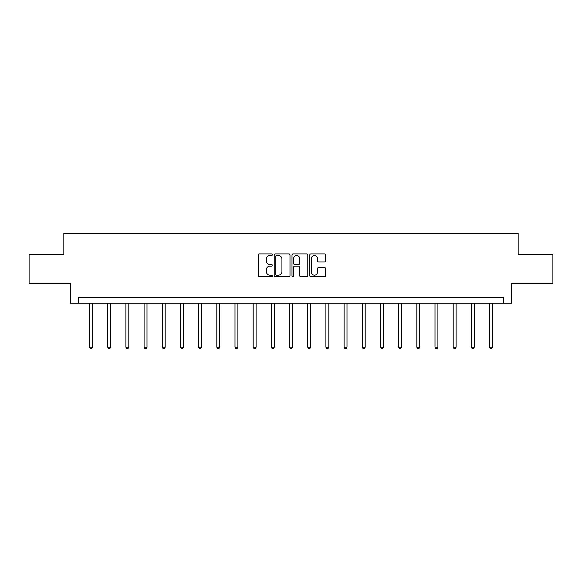 <?xml version="1.0" encoding="UTF-8"?>
<svg xmlns="http://www.w3.org/2000/svg" width="582" height="582" viewBox="0 0 582 582"><rect width="100%" height="100%" fill="white"/><g stroke="black" fill="none" stroke-linecap="round" stroke-linejoin="round"><path stroke-width="0.87" d="M272.354 254.705A0.8 0.8 0 0 0 271.554 253.905L259.397 253.905A1.142 1.142 0 0 0 258.248 255.047L258.248 275.642A1.142 1.142 0 0 0 259.397 276.785L271.554 276.785A0.8 0.8 0 0 0 272.354 275.984A0.8 0.8 0 0 0 271.554 275.184L269.975 275.184A3.659 3.659 0 0 1 266.316 271.525L266.316 269.808A3.659 3.659 0 0 1 269.975 266.149L271.554 266.149A0.8 0.8 0 0 0 272.354 265.348A0.8 0.8 0 0 0 271.554 264.548L269.975 264.548A3.659 3.659 0 0 1 266.316 260.882L266.316 259.165A3.659 3.659 0 0 1 269.975 255.505L271.554 255.505A0.8 0.8 0 0 0 272.354 254.705M324.436 261.973A1.142 1.142 0 0 0 325.578 260.831L325.578 255.047A1.142 1.142 0 0 0 324.436 253.905L310.933 253.905A1.142 1.142 0 0 0 309.791 255.047L309.791 275.642A1.142 1.142 0 0 0 310.933 276.785L324.436 276.785A1.142 1.142 0 0 0 325.578 275.642L325.578 268.666A1.142 1.142 0 0 0 324.436 267.516L318.66 267.516A1.142 1.142 0 0 0 317.517 268.666L317.517 272.121A3.063 3.063 0 0 1 314.455 275.184A3.063 3.063 0 0 1 311.392 272.121L311.392 258.568A3.063 3.063 0 0 1 314.455 255.505A3.063 3.063 0 0 1 317.517 258.568L317.517 260.831A1.142 1.142 0 0 0 318.66 261.973L324.436 261.973M503.365 303.229L511.52 303.229L511.52 283.412L552.9 283.412L552.9 254.276L518.169 254.276L518.169 233.295L63.831 233.295L63.831 254.276L29.1 254.276L29.1 283.412L70.48 283.412L70.48 303.229L503.365 303.229L503.365 297.402L78.635 297.402L78.635 303.229M289.996 255.047A1.142 1.142 0 0 0 288.854 253.905L275.351 253.905A1.142 1.142 0 0 0 274.209 255.047L274.209 275.642A1.142 1.142 0 0 0 275.351 276.785L288.854 276.785A1.142 1.142 0 0 0 289.996 275.642L289.996 255.047M293.146 253.905L306.649 253.905A1.142 1.142 0 0 1 307.791 255.047L307.791 275.642A1.142 1.142 0 0 1 306.649 276.785L300.865 276.785A1.142 1.142 0 0 1 299.723 275.642L299.723 267.291A1.142 1.142 0 0 0 298.581 266.149L294.747 266.149A1.142 1.142 0 0 0 293.604 267.291L293.604 275.984A0.8 0.8 0 0 1 292.804 276.785A0.8 0.8 0 0 1 292.004 275.984L292.004 255.047A1.142 1.142 0 0 1 293.146 253.905M276.61 255.505A0.8 0.8 0 0 0 275.81 256.306L275.81 274.384A0.8 0.8 0 0 0 276.61 275.184L278.269 275.184A3.659 3.659 0 0 0 281.935 271.525L281.935 259.165A3.659 3.659 0 0 0 278.269 255.505L276.61 255.505M299.723 258.626A3.063 3.063 0 0 0 296.66 255.563A3.063 3.063 0 0 0 293.604 258.626L293.604 263.399A1.142 1.142 0 0 0 294.747 264.548L298.581 264.548A1.142 1.142 0 0 0 299.723 263.399L299.723 258.626M89.533 303.229L89.533 347.192L92.451 347.192L92.451 303.229M92.451 347.192L91.57 348.705L90.406 348.705L89.533 347.192M107.714 303.229L107.714 347.192L110.631 347.192L110.631 303.229M110.631 347.192L109.758 348.705L108.594 348.705L107.714 347.192M125.901 303.229L125.901 347.192L128.811 347.192L128.811 303.229M128.811 347.192L127.938 348.705L126.774 348.705L125.901 347.192M144.081 303.229L144.081 347.192L146.999 347.192L146.999 303.229M146.999 347.192L146.118 348.705L144.954 348.705L144.081 347.192M162.262 303.229L162.262 347.192L165.179 347.192L165.179 303.229M165.179 347.192L164.306 348.705L163.142 348.705L162.262 347.192M180.449 303.229L180.449 347.192L183.359 347.192L183.359 303.229M183.359 347.192L182.486 348.705L181.322 348.705L180.449 347.192M198.629 303.229L198.629 347.192L201.547 347.192L201.547 303.229M201.547 347.192L200.666 348.705L199.502 348.705L198.629 347.192M216.81 303.229L216.81 347.192L219.727 347.192L219.727 303.229M219.727 347.192L218.854 348.705L217.69 348.705L216.81 347.192M234.997 303.229L234.997 347.192L237.907 347.192L237.907 303.229M237.907 347.192L237.034 348.705L235.87 348.705L234.997 347.192M253.177 303.229L253.177 347.192L256.095 347.192L256.095 303.229M256.095 347.192L255.214 348.705L254.05 348.705L253.177 347.192M271.358 303.229L271.358 347.192L274.275 347.192L274.275 303.229M274.275 347.192L273.402 348.705L272.238 348.705L271.358 347.192M289.545 303.229L289.545 347.192L292.455 347.192L292.455 303.229M292.455 347.192L291.582 348.705L290.418 348.705L289.545 347.192M307.725 303.229L307.725 347.192L310.643 347.192L310.643 303.229M310.643 347.192L309.762 348.705L308.598 348.705L307.725 347.192M325.905 303.229L325.905 347.192L328.823 347.192L328.823 303.229M328.823 347.192L327.95 348.705L326.786 348.705L325.905 347.192M344.093 303.229L344.093 347.192L347.003 347.192L347.003 303.229M347.003 347.192L346.13 348.705L344.966 348.705L344.093 347.192M362.273 303.229L362.273 347.192L365.19 347.192L365.19 303.229M365.19 347.192L364.31 348.705L363.146 348.705L362.273 347.192M380.453 303.229L380.453 347.192L383.371 347.192L383.371 303.229M383.371 347.192L382.498 348.705L381.334 348.705L380.453 347.192M398.641 303.229L398.641 347.192L401.551 347.192L401.551 303.229M401.551 347.192L400.678 348.705L399.514 348.705L398.641 347.192M416.821 303.229L416.821 347.192L419.738 347.192L419.738 303.229M419.738 347.192L418.858 348.705L417.694 348.705L416.821 347.192M435.001 303.229L435.001 347.192L437.919 347.192L437.919 303.229M437.919 347.192L437.046 348.705L435.882 348.705L435.001 347.192M453.189 303.229L453.189 347.192L456.099 347.192L456.099 303.229M456.099 347.192L455.226 348.705L454.062 348.705L453.189 347.192M471.369 303.229L471.369 347.192L474.286 347.192L474.286 303.229M474.286 347.192L473.406 348.705L472.242 348.705L471.369 347.192M489.549 303.229L489.549 347.192L492.467 347.192L492.467 303.229M492.467 347.192L491.594 348.705L490.43 348.705L489.549 347.192"/></g></svg>
